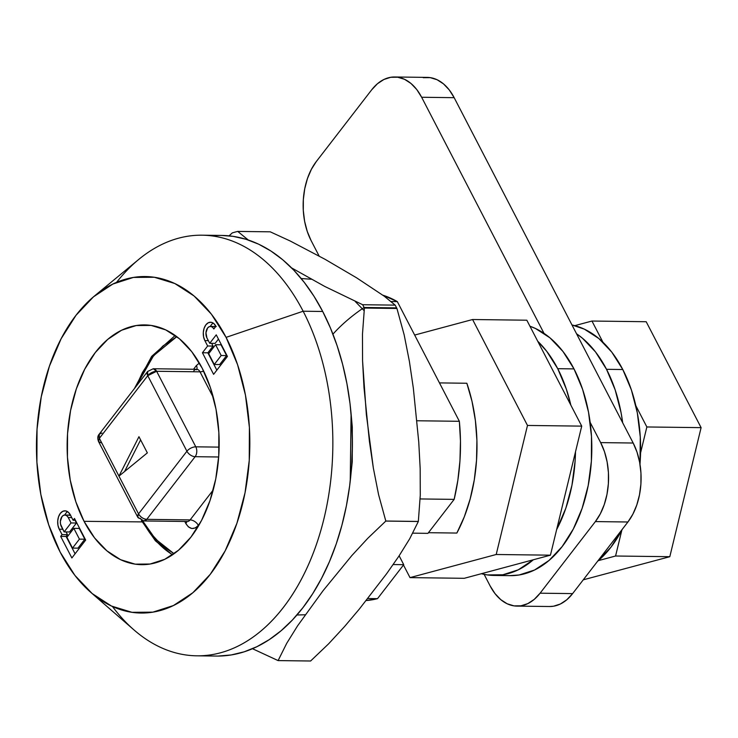 <?xml version="1.0" encoding="UTF-8"?>
<svg xmlns="http://www.w3.org/2000/svg" width="738" height="738" viewBox="0 0 738 738"><rect width="100%" height="100%" fill="white"/><g stroke="black" fill="none" stroke-linecap="round" stroke-linejoin="round"><path stroke-width="1.11" d="M414.664 335.061L472.588 319.517L527.486 425.448L496.204 554.496L410.005 577.623L403.474 565.022L410.005 577.623L496.204 554.496L527.486 425.448L472.588 319.517L414.664 335.061M526.821 320.209L472.588 319.517L526.821 320.209L581.729 426.13L527.486 425.448L581.729 426.13L550.437 555.179L496.204 554.496L550.437 555.179L464.248 578.306L410.005 577.623L464.248 578.306L550.437 555.179L581.729 426.13L526.821 320.209M622.789 369.526A126.198 80.008 -89.3 0 0 571.987 324.978L584.339 329.139L598.786 338.484L611.774 352.118L622.789 369.526L631.414 390.015L637.318 412.819L640.28 437.062L639.994 464.276A126.198 80.008 -89.3 0 0 622.789 369.526L606.525 369.314L622.789 369.526M576.544 333.77A126.198 80.008 90.7 0 1 606.525 369.314A126.198 80.008 90.7 0 1 622.678 422.763L621.055 412.616L615.151 389.812L606.525 369.314L595.511 351.915L582.522 338.281L576.544 333.77M622.291 529.275L610.935 547.209L597.577 561.286A126.198 80.008 -89.3 0 0 622.291 529.275M549.367 606.516L553.491 606.221L560.345 604.025L566.802 599.763L572.623 593.601L627.909 521.997L632.872 514.174L636.783 505.004L639.495 494.82L640.907 484.027L640.953 473.04L639.634 462.265L637.014 452.126L633.176 443.021L600.649 442.606A56.088 35.562 90.7 0 1 595.381 521.582L627.909 521.997L572.623 593.601L540.096 593.195L595.381 521.582L627.909 521.997A56.088 35.562 -89.3 0 0 633.176 443.021L600.649 442.606L590.151 422.348L600.649 442.606L604.487 451.711L607.106 461.85L608.426 472.624L608.38 483.621L606.968 494.414L604.256 504.589L600.345 513.768L595.381 521.582L540.096 593.195L534.275 599.348L527.818 603.61L520.963 605.806L513.999 605.87L507.163 603.776L500.742 599.625L494.977 593.564L490.078 585.834L484.137 574.376L490.078 585.834A56.088 35.562 90.7 0 0 517.006 606.11L549.533 606.516A56.088 35.562 -89.3 0 0 572.623 593.601L540.096 593.195A56.088 35.562 90.7 0 1 517.006 606.11M394.71 76.983A56.088 35.562 90.7 0 0 371.62 89.898L316.334 161.511A56.088 35.562 90.7 0 0 311.067 240.487L319.111 256.012L311.067 240.487L307.239 231.381L304.609 221.243L303.3 210.468L303.346 199.481L304.748 188.679L307.46 178.504L311.371 169.334L316.334 161.511L371.62 89.898L377.441 83.745L383.908 79.483L390.753 77.287L397.727 77.222L404.553 79.317L410.974 83.468L416.749 89.529L421.638 97.259L544.017 333.355L421.638 97.259L454.165 97.674A56.088 35.562 -89.3 0 0 427.237 77.398L394.71 76.983A56.088 35.562 90.7 0 1 421.638 97.259L454.165 97.674L449.276 89.944L443.501 83.883L437.081 79.732L430.254 77.638L423.28 77.693M633.176 443.021L454.165 97.674L633.176 443.021M574.801 325.642L591.959 321.039L602.937 342.22L591.959 321.039L574.801 325.642M635.824 405.66L646.857 426.961L640.566 452.929L646.857 426.961L635.824 405.66M621.848 530.115L615.575 556.009L598.343 560.631L615.575 556.009L621.848 530.115M646.193 321.722L591.959 321.039L646.193 321.722L701.1 427.643L646.857 426.961L701.1 427.643L669.809 556.701L615.575 556.009L669.809 556.701L583.269 579.819L669.809 556.701L701.1 427.643L646.193 321.722M418.335 521.48L409.691 538.786L398.861 556.221L386.601 573.758L359.424 608.951L344.618 626.479L328.576 643.859L310.615 661.008L278.097 660.593L286.731 643.296L297.571 625.852L323.041 590.732L351.805 555.603L367.856 538.223L385.817 521.065L378.585 494.663L373.345 468.058L366.343 414.47L362.57 360.817L362.469 334.268L364.406 308.05A217.341 137.794 -89.3 0 0 364.111 307.478A105.22 52.453 152.6 0 0 332.93 334.166A105.22 52.453 -27.4 0 1 364.111 307.478A217.341 137.794 90.7 0 1 364.406 308.05L396.933 308.466L404.166 334.858L409.406 361.463L413.345 388.206L418.741 441.933L420.18 468.695L420.273 495.244L418.335 521.462L385.808 521.028L418.335 521.443L420.273 495.244L420.18 468.695L418.741 441.933L413.345 388.206L409.406 361.463L404.166 334.858L396.933 308.466A217.341 137.794 -89.3 0 0 396.638 307.894A217.341 137.794 90.7 0 1 396.933 308.466L364.406 308.05L362.469 334.268L362.57 360.817L364 387.579L369.406 441.315L373.345 468.058L378.585 494.663L385.817 521.056L367.856 538.223L351.805 555.603L323.041 590.732L297.571 625.852L286.731 643.296L278.097 660.602L310.597 661.008L328.576 643.859L344.618 626.479L359.424 608.951L386.601 573.758L398.861 556.221L409.691 538.786L418.335 521.48M296.925 615.003L305.209 614.763M351.094 413.723L350.236 481.121M252.479 648.711L278.088 660.602L310.633 660.999L278.106 660.584L252.479 648.711M396.638 307.894L364.111 307.478L396.638 307.894A217.341 137.794 -89.3 0 0 395.181 305.135L362.653 304.72A217.341 137.794 90.7 0 1 364.111 307.478A217.341 137.794 -89.3 0 0 362.653 304.72L324.711 286.418L291.575 267.894L324.711 286.418L362.653 304.72L395.181 305.135A217.341 137.794 90.7 0 1 396.638 307.894M385.799 521.083L418.326 521.498L385.799 521.083M237.728 231.418L270.256 231.824L290.117 240.957L325.107 259.333L356.602 277.82L384.157 296.141L395.181 305.135L384.157 296.141L356.602 277.82L325.107 259.333L290.117 240.957L270.256 231.824L237.728 231.418A217.341 137.794 -89.3 0 0 232.286 232.904A217.341 137.794 90.7 0 1 237.728 231.418L248.752 240.404L237.728 231.418M232.286 232.904L229.057 235.846L232.286 232.904M364.092 310.643L355.181 301.408M311.454 279.241L301.196 278.53M351.085 413.677L352.294 427.053L352.257 461.711L350.227 481.176M493.934 575.446A126.198 80.008 90.7 0 1 481.37 573.712L487.154 574.911L502.846 574.782L518.251 569.828L533.325 559.773A126.198 80.008 90.7 0 1 493.934 575.446L510.198 575.658A126.198 80.008 -89.3 0 0 583.675 503.584A126.198 80.008 -89.3 0 0 573.998 368.899L557.734 368.696L546.71 351.297L537.725 341.242A126.198 80.008 90.7 0 1 557.734 368.696L573.998 368.899A126.198 80.008 -89.3 0 0 529.939 326.224L535.539 328.521L549.995 337.866L562.983 351.5L573.998 368.899L582.623 389.396L588.527 412.201L591.489 436.444L591.378 461.176L588.214 485.466L582.116 508.371L573.315 529.008L562.144 546.59L549.044 560.446L534.515 570.031L519.109 574.985L509.82 575.649M557.734 368.696A126.198 80.008 90.7 0 1 570.825 405.097L566.36 389.194L557.734 368.696M575.511 451.767A126.198 80.008 90.7 0 1 556.655 529.552L565.852 508.159L571.95 485.263L575.114 460.973L575.52 451.757M174.039 553.731L155.349 538.934L142.618 520.844L150.423 532.947L161.88 545.373L174.039 553.731M84.058 521.323L142.148 521.895L84.058 521.323L75.866 501.849L70.258 480.189L67.444 457.163L67.545 433.658L70.553 410.586L76.346 388.825L84.713 369.221L95.322 352.515L107.766 339.36L121.567 330.246L136.207 325.541L151.106 325.421L165.709 329.886L179.435 338.77L191.769 351.722L202.23 368.253A119.888 76.014 90.7 0 1 211.474 496.037A119.888 76.014 90.7 0 1 141.844 564.671A119.888 76.014 90.7 0 1 84.058 521.323A119.888 76.014 90.7 0 1 74.916 393.225A119.888 76.014 90.7 0 1 144.888 324.914A119.888 76.014 90.7 0 1 202.23 368.253L210.431 387.727L216.04 409.387L218.845 432.413L218.752 455.909L215.745 478.99L209.952 500.742L201.585 520.355L190.976 537.061L178.531 550.216L164.722 559.321L150.091 564.026L135.183 564.155L120.589 559.69L106.862 550.806L94.529 537.854L84.058 521.323M116.576 282.35A210.33 133.347 90.7 0 1 202.157 235.191A210.33 133.347 90.7 0 1 303.152 311.224A210.33 133.347 -89.3 0 0 138.726 259.444L94.538 295.938A168.264 106.678 90.7 0 1 226.077 337.367L303.152 311.224L322.709 311.473A210.33 133.347 -89.3 0 0 221.714 235.44A210.33 133.347 -89.3 0 0 211.926 235.883M218.144 656.064L231.225 654.947L244.186 651.811L256.898 646.691L269.25 639.634L281.123 630.713L292.396 620.012L302.958 607.632L312.709 593.684L321.565 578.324L329.434 561.683L336.242 543.924L341.915 525.216L346.408 505.751L349.674 485.705L351.675 465.272L352.413 444.654L351.86 424.036L350.024 403.64L346.925 383.649L342.598 364.249L337.091 345.633L330.43 327.986L322.709 311.473L303.152 311.224L226.077 337.367A168.264 106.678 90.7 0 1 224.638 551.849A168.264 106.678 90.7 0 1 90.774 592.356A168.264 106.678 90.7 0 1 60.221 552.208A168.264 106.678 90.7 0 1 94.538 295.938M403.741 564.681L399.138 555.806L403.741 564.681L377.515 598.656L366.186 600.548A154.242 97.794 -89.3 0 0 377.515 598.656L403.741 564.681L393.179 564.542L403.741 564.681M382.911 295.218L397.321 301.611L459.359 421.297L460.466 441.001L459.959 460.807L457.837 480.373L454.156 499.377L427.929 533.353L412.782 533.159L427.929 533.353L454.156 499.377L420.143 498.943L454.156 499.377A154.242 97.794 -89.3 0 0 459.359 421.297L397.321 301.611A154.242 97.794 -89.3 0 0 382.911 295.218M456.859 533.057L428.427 532.698L456.859 533.057A133.209 84.455 -89.3 0 0 466.85 383.253L439.461 382.902L466.85 383.253L472.016 401.38L475.392 420.559L476.905 440.355L476.527 460.318L474.266 479.995L470.161 498.962L464.313 516.784L456.859 533.057M101.346 442.892L98.578 441.638L99.381 438.344L118.956 476.121L138.956 436.693L147.342 452.883L118.956 476.121L138.541 513.888L186.917 451.232A7.011 3.496 -27.4 0 1 195.791 446.822A7.011 3.496 152.6 0 0 186.917 451.232A7.011 4.142 37.7 0 0 195.136 456.693A7.011 4.446 -89.3 0 0 195.791 446.822L156.631 371.279L153.264 368.742A7.011 4.446 90.7 0 1 156.631 371.279A7.011 3.496 152.6 0 0 147.757 375.688L156.631 371.279L200.007 371.832A7.011 4.446 -89.3 0 0 196.64 369.295L153.264 368.742L147.628 371.472L147.757 375.688L99.381 438.344L99.252 434.129L102.001 433.021M193.753 370.91A7.011 4.446 -89.3 0 1 196.659 369.295A7.011 4.446 -89.3 0 1 200.007 371.832A7.011 3.496 152.6 0 0 203.66 371.085A7.011 3.496 -27.4 0 1 200.007 371.832L213.402 397.681L200.007 371.832L156.631 371.279L195.791 446.822L219.131 447.117L195.791 446.822A7.011 4.446 90.7 0 1 195.136 456.693A7.011 4.142 -142.3 0 1 186.917 451.232L147.757 375.688L186.917 451.232L138.541 513.888L137.738 517.181A7.011 3.496 -27.4 0 1 138.541 513.888L99.381 438.344L147.757 375.688A7.011 4.142 -142.3 0 1 147.628 371.472L99.252 434.129A7.011 4.142 37.7 0 0 99.381 438.344A7.011 3.496 152.6 0 0 98.578 441.638C97.351 438.409 97.573 435.909 99.252 434.129M187.553 521.508L143.873 520.963L146.761 519.349C143.31 518.971 140.571 517.144 138.541 513.888A7.011 4.142 37.7 0 0 146.761 519.349A7.011 4.446 90.7 0 1 143.873 520.963L137.738 517.181L98.578 441.638M140.506 518.436A7.011 3.496 -27.4 0 1 137.738 517.181M187.24 521.517A7.011 4.446 -89.3 0 0 190.127 519.903L146.761 519.349L195.136 456.693L218.669 456.988L195.136 456.693L146.761 519.349L190.127 519.903L213.199 490.023L190.127 519.903A7.011 4.142 -142.3 0 1 198.347 525.373C193.826 530.078 189.657 529.469 185.838 523.528L184.786 521.489L185.838 523.528A7.011 3.496 152.6 0 0 186.815 521.517A7.011 3.496 -27.4 0 1 185.838 523.528L188.384 526.877L191.825 528.537L195.413 527.91L198.347 525.373A7.011 4.142 37.7 0 0 190.127 519.903A7.011 4.446 -89.3 0 1 187.221 521.517M196.806 369.286A7.011 4.142 37.7 0 0 196.373 365.578L199.361 363.022L196.373 365.578A7.011 4.142 -142.3 0 1 196.806 369.286M193.541 369.258L196.373 365.578L193.541 369.258M200.127 523.067L198.347 525.373L200.127 523.067M135.986 386.546L142.452 372.487L151.908 357.792L162.886 346.021L176.797 336.657L153.587 355.679L135.986 386.546M172.609 554.736A116.733 74.012 90.7 0 1 142.397 520.788M367.782 598.527L377.515 598.656L367.782 598.527M391.039 301.528L397.321 301.611L391.039 301.528M416.97 420.761L459.359 421.297L416.97 420.761M214.278 364.471L221.188 355.513L215.588 344.72L208.679 353.677L214.278 364.471L219.693 364.535L214.278 364.471L221.188 355.513L226.603 355.587L219.693 364.535L226.603 355.587L221.188 355.513L215.588 344.72L221.013 344.794L226.603 355.587L221.013 344.794L215.588 344.72L208.679 353.677L214.278 364.471M68.237 517.55L66.909 515.825L65.248 515.05L63.523 515.327L61.983 516.628L60.359 521.379L60.525 524.1L64.123 531.895L71.032 522.947L68.237 517.55L71.724 517.596L68.237 517.55L71.032 522.947L64.123 531.895L61.328 526.508A7.011 4.446 90.7 0 1 60.793 519.017A7.011 4.446 90.7 0 1 64.87 515.013A7.011 4.446 90.7 0 1 68.237 517.55M66.927 537.292L72.518 548.085L79.427 539.137L73.837 528.343L66.927 537.292L72.518 548.085L77.942 548.159L72.518 548.085L79.427 539.137L84.852 539.201L77.942 548.159L84.852 539.201L79.427 539.137L73.837 528.343L66.927 537.292M90.774 592.356L134.021 629.957A210.33 133.347 -89.3 0 0 301.344 579.33A210.33 133.347 -89.3 0 0 303.152 311.224A210.33 133.347 90.7 0 1 319.277 535.696A210.33 133.347 90.7 0 1 196.815 655.814L216.372 656.064A210.33 133.347 -89.3 0 0 338.834 535.945A210.33 133.347 -89.3 0 0 322.709 311.473L313.982 296.252L304.342 282.479L293.89 270.265L282.709 259.748L270.911 251.021L258.623 244.167L245.948 239.26L233.014 236.335L221.64 235.44M70.433 515.087A7.011 4.446 -89.3 0 0 70.294 515.087L64.87 515.013M69.547 531.969L64.123 531.895L69.547 531.969L76.457 523.021L71.032 522.947L76.457 523.021L75.045 520.29L76.457 523.021L69.547 531.969M79.252 528.408L73.837 528.343L79.252 528.408L84.852 539.201L79.252 528.408M196.815 655.814A210.33 133.347 90.7 0 1 112.453 606.498M207.848 352.829L213.07 346.067L211.649 343.336L213.07 346.067L207.646 345.993L202.424 352.755L213.614 374.341L227.433 356.436L216.252 334.849L209.721 343.308L206.926 337.912A7.011 4.446 90.7 0 1 206.382 330.43A7.011 4.446 90.7 0 1 210.468 326.427A7.011 4.446 90.7 0 1 213.835 328.964L215.902 326.279L213.835 328.964L212.498 327.238L210.847 326.464L209.112 326.74L207.581 328.041L205.957 332.792L206.926 337.912L209.721 343.308L215.136 343.382L218.448 339.093L215.136 343.382L209.721 343.308L216.252 334.849L227.433 356.436L213.614 374.341L202.424 352.755L207.848 352.829L202.424 352.755L207.646 345.993L213.07 346.067L207.848 352.829L216.834 370.162L207.848 352.829M213.217 323.106A11.218 7.112 -89.3 0 0 210.339 326.427L211.326 324.877M216.262 326.528L214.537 326.814M67.472 534.653L66.06 531.923L67.472 534.653L62.057 534.589L60.673 536.378L66.088 536.443L67.472 534.653L66.088 536.443L60.673 536.378L71.863 557.956L85.682 540.059L74.492 518.473L73.108 520.262L70.313 514.866L73.108 520.262L75.433 520.29L73.108 520.262L74.492 518.473L85.682 540.059L71.863 557.956L60.673 536.378L62.057 534.589L67.472 534.653M67.628 511.692A11.218 7.112 -89.3 0 0 64.741 515.013L65.728 513.464M75.082 553.786L66.088 536.443L75.082 553.786M70.673 515.115L68.948 515.401M208.337 340.642L204.85 340.605L207.646 345.993L204.85 340.605A11.218 7.112 90.7 0 1 203.992 328.631A11.218 7.112 90.7 0 1 210.524 322.22A11.218 7.112 90.7 0 1 215.902 326.279L213.771 323.521L211.123 322.275L208.356 322.718L205.902 324.803L204.131 328.207L203.301 332.395L203.559 336.749L204.85 340.605L208.337 340.642M62.739 529.229L59.252 529.192L62.057 534.589L59.252 529.192A11.218 7.112 90.7 0 1 58.394 517.218A11.218 7.112 90.7 0 1 64.926 510.807A11.218 7.112 90.7 0 1 70.313 514.866L68.182 512.107L65.525 510.862L62.767 511.314L60.313 513.39L58.533 516.794L57.712 520.991L57.961 525.336L59.252 529.192L62.739 529.229M60.221 552.208L74.907 575.409L92.222 593.592L111.484 606.055L131.973 612.319L152.886 612.143L173.43 605.538L192.812 592.762L210.275 574.293L225.164 550.843L236.898 523.325L245.034 492.781L249.25 460.401L249.398 427.422L245.45 395.107L237.581 364.692L226.077 337.367L211.391 314.167L194.076 295.984L174.805 283.521L154.325 277.257L133.403 277.433L112.868 284.038L93.486 296.814L76.023 315.283L61.134 338.724L49.391 366.251L41.263 396.786L37.038 429.175L36.9 462.154L40.839 494.469L48.717 524.875L60.221 552.208M140.607 439.885L124.556 471.536L140.607 439.885M118.956 476.121L138.956 436.693L147.342 452.883L118.956 476.121M172.415 554.865L155.395 540.797L141.392 520.484M202.157 235.191L221.714 235.44M196.64 369.295L196.502 369.793M175.201 335.486L151.659 356.371L134.381 388.622M210.468 326.427L215.883 326.5"/></g></svg>
